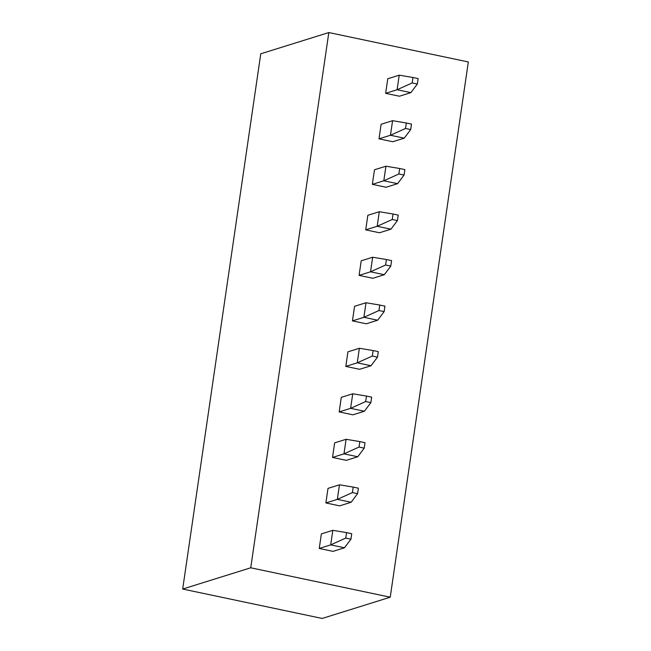 <?xml version="1.0" encoding="UTF-8"?>
<svg xmlns="http://www.w3.org/2000/svg" width="651" height="651" viewBox="0 0 651 651"><rect width="100%" height="100%" fill="white"/><g stroke="black" fill="none" stroke-linecap="round" stroke-linejoin="round"><path stroke-width="0.98" d="M322.18 618.45L182.679 589.041L250.741 567.794L328.82 32.55L468.321 61.959L390.234 597.203L322.18 618.45M328.82 32.55L260.766 53.797L182.679 589.041M250.741 567.794L390.234 597.203M325.882 502.946L339.659 505.851L351.117 502.271L337.332 499.366L325.882 502.946L328.006 488.38L339.464 484.8L337.332 499.366L352.403 492.571L357.586 493.661L351.117 502.271M332.523 457.433L346.299 460.338L357.749 456.758L343.972 453.853L332.523 457.433L334.647 442.867L346.096 439.287L343.972 453.853L359.043 447.058L364.226 448.148L357.749 456.758M339.163 411.912L352.94 414.817L364.389 411.245L350.612 408.34L339.163 411.912L341.287 397.354L352.736 393.774L350.612 408.34L365.683 401.545L370.867 402.635L364.389 411.245M345.803 366.399L359.58 369.304L371.029 365.732L357.253 362.827L345.803 366.399L347.927 351.841L359.376 348.261L357.253 362.827L372.323 356.032L377.507 357.122L371.029 365.732M352.435 320.886L366.22 323.791L377.67 320.219L363.893 317.314L352.435 320.886L354.567 306.32L366.017 302.748L363.893 317.314L378.963 310.519L384.147 311.609L377.67 320.219M386.401 259.529L385.604 265.006L390.779 266.096L391.585 260.62L386.401 259.529L372.657 257.235L361.207 260.807L359.075 275.373L372.86 278.278L384.31 274.706L370.533 271.801L359.075 275.373M393.041 214.016L392.244 219.493L397.419 220.583L398.225 215.107L393.041 214.016L379.297 211.721L367.839 215.294L365.716 229.86L379.492 232.765L390.95 229.185L377.173 226.288L365.716 229.86M372.356 184.347L386.133 187.252L397.59 183.672L383.813 180.766L372.356 184.347L374.48 169.781L385.937 166.208L383.813 180.766L398.884 173.972L404.059 175.07L397.59 183.672M406.322 122.99L405.524 128.459L410.7 129.557L411.497 124.081L406.322 122.99L392.577 120.695L381.12 124.268L378.996 138.834L392.773 141.739L404.23 138.158L390.454 135.253L378.996 138.834M412.962 77.477L412.164 82.946L417.34 84.036L418.137 78.568L412.962 77.477L399.218 75.174L387.76 78.755L385.636 93.321L399.413 96.226L410.871 92.645L397.094 89.74L385.636 93.321M319.242 548.459L330.692 544.879L332.824 530.321L321.366 533.893L319.242 548.459L333.019 551.364L344.477 547.784L330.692 544.879L345.762 538.084L350.946 539.183L344.477 547.784M350.946 539.183L351.743 533.706L346.568 532.616L345.762 538.084M332.824 530.321L346.568 532.616M357.586 493.661L358.384 488.193L353.208 487.103L352.403 492.571M353.208 487.103L339.464 484.8M364.226 448.148L365.024 442.68L359.84 441.59L359.043 447.058M359.84 441.59L346.096 439.287M370.867 402.635L371.664 397.167L366.48 396.068L365.683 401.545M366.48 396.068L352.736 393.774M377.507 357.122L378.304 351.646L373.121 350.555L372.323 356.032M373.121 350.555L359.376 348.261M384.147 311.609L384.944 306.133L379.761 305.042L378.963 310.519M379.761 305.042L366.017 302.748M372.657 257.235L370.533 271.801L385.604 265.006M390.779 266.096L384.31 274.706M379.297 211.721L377.173 226.288L392.244 219.493M397.419 220.583L390.95 229.185M404.059 175.07L404.857 169.594L399.681 168.503L398.884 173.972M399.681 168.503L385.937 166.208M392.577 120.695L390.454 135.253L405.524 128.459M410.7 129.557L404.23 138.158M399.218 75.174L397.094 89.74L412.164 82.946M417.34 84.036L410.871 92.645"/></g></svg>
